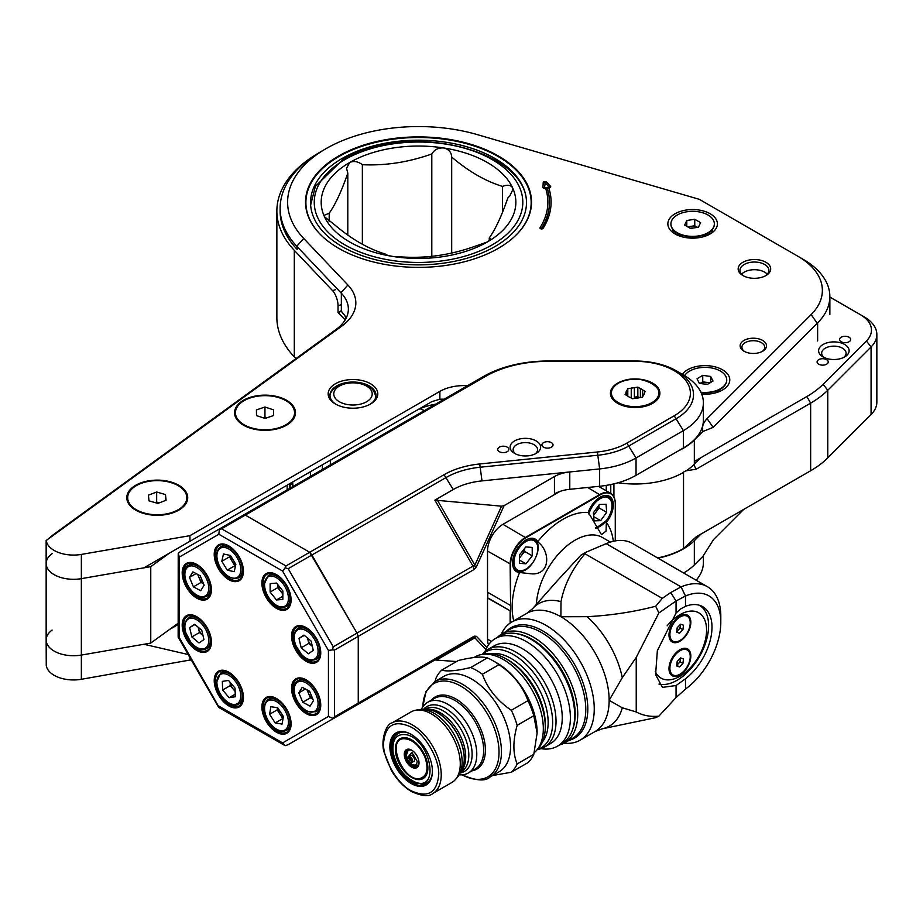 <?xml version="1.0" encoding="UTF-8"?>
<svg xmlns="http://www.w3.org/2000/svg" width="923" height="923" viewBox="0 0 923 923"><rect width="100%" height="100%" fill="white"/><g stroke="black" fill="none" stroke-linecap="round" stroke-linejoin="round"><path stroke-width="1.38" d="M849.045 337.207A5.573 3.219 0 0 0 842.976 336.514A5.573 3.219 0 0 0 839.538 339.479A5.573 3.219 0 0 0 841.165 341.752A5.573 3.219 0 0 0 847.233 342.456A5.573 3.219 0 0 0 850.671 339.479A5.573 3.219 0 0 0 849.045 337.207M826.593 359.658A5.573 3.219 0 0 0 820.524 358.955A5.573 3.219 0 0 0 817.086 361.931A5.573 3.219 0 0 0 818.724 364.204A5.573 3.219 0 0 0 824.793 364.897A5.573 3.219 0 0 0 828.219 361.931A5.573 3.219 0 0 0 826.593 359.658M844.672 344.475A15.264 8.815 0 0 0 823.085 344.475A15.264 8.815 0 0 0 823.085 356.936L823.085 356.936A15.264 8.815 0 0 0 844.672 356.936A15.264 8.815 0 0 0 844.672 344.475M843.472 357.559A12.207 7.049 0 0 0 846.091 353.197A12.207 7.049 0 0 0 842.514 348.213A12.207 7.049 0 0 0 829.212 346.679A12.207 7.049 0 0 0 821.666 353.197A12.207 7.049 0 0 0 824.285 357.559M657.58 557.93A68.417 39.504 0 0 0 683.528 548.55L696.23 536.817L810.648 470.753A107.749 62.21 0 0 0 827.769 457.877L871.081 414.565A43.104 24.886 0 0 0 876.85 402.128L876.85 334.495A43.104 24.886 0 0 0 864.228 316.901L829.858 297.056M683.528 548.55L683.528 472.115L685.685 470.88L696.23 469.184L810.648 403.132A107.749 62.21 0 0 0 827.769 390.244L871.081 346.944A43.104 24.886 0 0 0 876.85 334.495M694.338 461.477L806.84 396.532A102.361 59.095 0 0 0 823.108 384.291L866.409 340.991A37.716 21.771 0 0 0 860.421 314.708L864.228 316.901L860.421 314.708M806.84 472.957L810.648 470.753L806.84 472.957A102.361 59.095 0 0 0 806.933 472.911M767.267 274.235A14.41 8.319 0 0 0 744.238 272.135A14.41 8.319 0 0 0 741.596 274.235M710.122 233.934A19.025 10.984 0 0 0 708.91 232.561M709.037 232.458A19.937 11.514 180 0 1 710.329 233.704M676.617 234.765A17.11 9.876 180 0 1 677.62 233.507M674.921 233.704A19.937 11.514 180 0 1 676.213 232.458M676.351 232.561A19.025 10.984 0 0 0 675.14 233.934M707.629 233.507A17.11 9.876 180 0 1 708.633 234.765M52.103 630.086A27.367 15.806 0 0 0 46.15 639.927A27.367 15.806 0 0 0 56.476 652.296A27.367 15.806 0 0 0 81.351 655.065L81.351 578.64L143.953 567.83L189.965 541.27L189.965 535.663L439.879 391.375A34.209 19.752 180 0 1 467.546 385.699M52.103 553.662A27.367 15.806 0 0 0 46.15 563.503A27.367 15.806 0 0 0 56.476 575.86A27.367 15.806 0 0 0 81.351 578.64L150.761 566.664L169.347 553.177M292.153 482.268A64.414 37.185 0 0 0 289.372 488.567L289.361 483.883M678.359 450.886A68.417 39.504 0 0 0 694.338 440.029L702.899 431.479C701.78 426.945 703.188 422.665 707.099 418.638L811.155 314.581A83.751 48.354 0 0 0 798.222 256.444A83.751 48.354 0 0 0 797.841 256.225L699.299 199.322L477.537 134.677A130.904 75.582 0 0 0 325.369 149.041A130.904 75.582 0 0 0 303.725 238.469L347.902 285.011A64.495 37.243 180 0 1 341.822 326.084L46.15 540.532L46.15 639.927A27.367 15.806 0 0 0 81.362 655.065L150.761 643.089L178.093 623.256M150.761 643.089L150.761 566.664M287.168 489.848L287.168 485.152M189.965 535.663L81.362 554.411A27.367 15.806 0 0 1 46.254 540.624L52.103 535.582L336.491 329.165A57.018 32.916 0 0 0 348.363 309.055A57.018 32.916 0 0 0 341.348 293.237L297.16 246.683L297.16 249.429A138.392 79.897 180 0 1 280.131 211.032L280.131 208.286A138.392 79.897 180 0 1 320.108 152.11L325.369 149.041M340.91 304.821L338.037 305.721A11.399 4.477 -107.6 0 0 332.557 290.641L294.299 250.341A141.657 81.789 180 0 1 276.865 211.032A141.657 81.789 180 0 1 316.751 154.153M276.865 211.032L276.865 317.558A141.657 81.789 0 0 0 294.299 356.866L295.948 358.597M340.91 310.843L344.694 315.516M338.037 305.721L338.037 312.424L340.91 311.524M338.037 312.424L345.167 319.935M169.347 629.601L178.093 624.548M657.972 558.161A68.417 39.504 0 0 0 694.338 540.682L700.915 534.105M694.338 540.682L694.338 564.911A68.417 39.504 180 0 1 683.655 572.987M46.15 639.927L46.254 665.495A27.367 15.806 0 0 0 81.362 679.293L191.223 659.818M694.338 564.911L702.899 556.35L713.571 539.528L743.684 509.415M143.965 644.266L188.165 654.522M189.965 657.649L189.965 660.545M546.601 182.085A1.8 1.038 0 0 0 546.289 181.843A1.8 1.038 0 0 0 544.362 181.612A1.8 1.038 0 0 0 543.22 182.535L542.932 187.346A1.8 1.038 0 0 0 543.462 188.107A1.8 1.038 0 0 0 545.135 188.384L545.631 188.327A129.335 74.671 180 0 1 540.059 227.681A1.615 0.935 180 0 0 540.44 228.662A1.615 0.935 180 0 0 543.105 228.316A132.566 76.54 180 0 0 548.781 187.9L549.335 187.831A1.8 1.038 0 0 0 550.512 186.331L546.601 182.085A3.588 2.584 -42.6 0 1 545.228 182.8L544.501 187.669L546.854 187.519L545.631 188.327M710.145 213.744A24.771 14.295 0 0 0 676.224 213.144A24.771 14.295 0 0 0 673.086 232.642A24.771 14.295 0 0 0 675.117 233.969A24.771 14.295 0 0 0 712.164 232.642A24.771 14.295 0 0 0 710.145 213.744M672.705 229.204A19.983 11.538 0 0 0 675.244 234.05M178.797 485.267A30.471 17.595 0 0 0 137.077 484.529A30.471 17.595 0 0 0 133.212 508.515A30.471 17.595 0 0 0 135.704 510.142A30.471 17.595 0 0 0 181.289 508.515A30.471 17.595 0 0 0 178.797 485.267M286.557 400.282A30.471 17.595 0 0 0 244.837 399.544A30.471 17.595 0 0 0 240.972 423.542A30.471 17.595 0 0 0 243.464 425.168A30.471 17.595 0 0 0 289.049 423.542A30.471 17.595 0 0 0 286.557 400.282M701.711 394.086A24.771 14.295 0 0 0 724.555 388.698A24.771 14.295 0 0 0 722.524 369.8A24.771 14.295 0 0 0 682.27 374.253M744.676 351.582A11.399 6.588 180 0 1 741.93 347.302A11.399 6.588 180 0 1 748.968 341.21A11.399 6.588 180 0 1 761.394 342.641A11.399 6.588 180 0 1 764.74 347.302A11.399 6.588 180 0 1 761.983 351.582M743.996 351.225L743.996 351.225A13.199 7.626 180 0 1 743.996 340.437A13.199 7.626 180 0 1 762.663 340.437A13.199 7.626 180 0 1 762.663 351.225A13.199 7.626 180 0 1 743.996 351.225M743.603 275.919A14.456 8.353 180 0 1 739.969 270.393A14.456 8.353 180 0 1 748.899 262.674A14.456 8.353 180 0 1 764.659 264.486A14.456 8.353 180 0 1 768.894 270.393A14.456 8.353 180 0 1 765.248 275.919M742.934 275.562L742.934 275.562A16.256 9.38 180 0 1 742.934 262.282A16.256 9.38 180 0 1 765.928 262.282A16.256 9.38 180 0 1 765.928 275.562A16.256 9.38 180 0 1 742.934 275.562M336.087 404.378A23.04 13.303 180 0 1 329.949 395.344A23.04 13.303 180 0 1 344.164 383.057A23.04 13.303 180 0 1 369.269 385.941A23.04 13.303 180 0 1 376.019 395.344A23.04 13.303 180 0 1 369.881 404.378M335.43 404.009L335.43 404.009A24.829 14.341 180 0 1 335.43 383.737A24.829 14.341 180 0 1 370.538 383.737A24.829 14.341 180 0 1 370.538 404.009A24.829 14.341 180 0 1 335.43 404.009M498.432 156.01A112.998 65.233 0 0 0 375.28 141.865A112.998 65.233 0 0 0 305.525 202.137A112.998 65.233 0 0 0 338.626 248.275A112.998 65.233 0 0 0 461.765 262.409A112.998 65.233 0 0 0 531.521 202.137A112.998 65.233 0 0 0 498.432 156.01M444.182 399.186L439.879 399.174L431.814 401.632L189.965 541.27M694.338 440.029L694.338 464.257A68.417 39.504 180 0 1 685.962 470.926M683.528 472.403A68.417 39.504 180 0 1 618.052 482.764M46.15 563.503A27.367 15.806 0 0 0 81.362 578.64L81.362 554.411M341.348 293.237L341.348 311.305A57.018 32.916 180 0 1 346.171 318.1M694.338 464.257L700.915 457.681M415.685 410.954L431.814 401.632L415.685 410.954A45.619 26.34 180 0 1 435.425 404.251M297.16 246.683L296.756 246.256A138.392 79.897 180 0 1 280.131 208.286M702.899 431.479L713.144 427.372L817.628 322.888L817.628 340.968M798.222 256.444L803.737 259.663A91.227 52.669 180 0 1 829.858 296.56A91.227 52.669 180 0 1 817.628 322.888M710.006 234.05A19.983 11.538 0 0 0 712.556 229.204M296.756 246.256L303.725 238.469M340.933 292.799L347.902 285.011M336.491 329.165L341.822 326.084M817.201 323.315L811.155 314.581M801.372 258.278L798.522 256.617M713.144 427.372L707.099 418.638M546.854 187.519A130.904 75.571 180 0 1 541.536 228.281L541.628 228.304A131.008 75.628 0 0 0 546.958 187.507L548.781 187.9M323.258 237.223A112.641 65.025 180 0 1 305.894 202.529A112.641 65.025 180 0 1 375.419 142.454A112.641 65.025 180 0 1 498.178 156.541A112.641 65.025 180 0 1 531.163 202.529A112.641 65.025 180 0 1 513.788 237.223M494.866 158.456A107.968 62.337 180 0 1 526.491 202.529A107.968 62.337 180 0 1 459.839 260.124A107.968 62.337 180 0 1 342.179 246.603A107.968 62.337 180 0 1 310.555 202.529A107.968 62.337 180 0 1 377.207 144.934A107.968 62.337 180 0 1 494.866 158.456M502.539 212.221L502.539 186.4C507.373 184.531 510.707 184.969 512.542 187.704L512.911 189.469L509.75 196.022L507.869 197.88C501.697 215.82 495.501 229.192 489.259 237.984L490.505 238.93L487.356 241.976L474.699 246.383C451.682 254.598 428.526 258.186 405.243 257.136L393.336 256.525C388.306 255.636 385.652 254.817 385.353 254.056C368.392 248.91 351.444 239.126 334.507 224.704L324.504 216.79L324.146 215.336L329.188 213.213C335.349 204.583 341.556 191.211 347.798 173.12L346.54 168.251L349.702 162.506C353.797 160.694 358.02 161.433 362.358 164.709C385.376 165.805 408.52 162.217 431.802 153.968C434.468 149.607 438.437 147.599 443.721 147.968C448.74 149.191 451.405 152.214 451.693 157.048C468.63 171.47 485.579 181.254 502.539 186.4M489.259 240.684L489.259 237.984M329.188 213.213L329.188 221.67M347.798 235.053L347.798 173.12M362.358 164.709L362.358 244.26M431.802 256.34L431.802 153.968M451.693 157.048L451.693 253.04M487.356 241.976A97.33 56.199 0 0 0 512.542 187.704A97.33 56.199 180 0 0 443.721 147.968A97.33 56.199 180 0 0 349.702 162.506A97.33 56.199 180 0 0 324.504 216.79A97.33 56.199 180 0 0 393.336 256.525A97.33 56.199 180 0 0 487.356 241.976M701.088 392.61A21.714 12.541 0 0 0 720.655 388.975A21.714 12.541 0 0 0 722.144 387.983A21.714 12.541 0 0 0 726.724 380.288A21.714 12.541 0 0 0 726.724 380.091M700.903 392.217A21.714 12.541 0 0 0 720.655 388.606A21.714 12.541 0 0 0 726.724 379.907A21.714 12.541 0 0 0 713.133 368.277A21.714 12.541 0 0 0 689.377 371.219A21.714 12.541 0 0 0 684.612 375.626M707.295 384.476L699.311 383.333L697.027 378.765L702.738 375.349L710.722 376.492L713.006 381.049L707.295 384.476M702.738 381.822L706.73 382.399A7.13 4.119 180 0 0 700.049 383.437L702.738 381.822L702.738 375.349M709.464 383.172A7.13 4.119 180 0 0 706.73 382.399L709.983 382.86M710.722 382.422L710.722 376.492M707.537 384.326A7.13 4.119 0 0 0 704.491 384.072M688.189 227.116A7.13 4.119 180 0 1 690.785 226.366A7.13 4.119 180 0 1 697.546 227.358L694.754 225.743L694.754 219.27L700.58 222.628L698.446 227.22L690.496 228.443L684.681 225.085L686.804 220.493L694.754 219.27M693.219 228.027A7.13 4.119 0 0 0 690.173 228.258M670.917 224.047A21.714 12.541 0 0 0 670.917 224.231A21.714 12.541 0 0 0 675.498 231.938A21.714 12.541 0 0 0 677.274 233.092A21.714 12.541 0 0 0 709.752 231.938A21.714 12.541 0 0 0 714.344 224.231A21.714 12.541 0 0 0 714.344 224.047M677.274 232.723A21.714 12.541 0 0 0 700.938 235.434A21.714 12.541 0 0 0 714.344 223.851A21.714 12.541 0 0 0 707.987 214.99A21.714 12.541 0 0 0 684.324 212.278A21.714 12.541 0 0 0 670.917 223.851A21.714 12.541 0 0 0 677.274 232.723M686.804 226.32L686.804 220.493M687.716 226.839L694.754 225.743M159.056 502.931A8.549 4.938 0 0 0 156.033 502.873M127.697 497.889A29.559 17.064 0 0 0 127.686 498.074A29.559 17.064 0 0 0 133.939 508.573A29.559 17.064 0 0 0 144.034 513.35A29.559 17.064 0 0 0 180.562 508.573A29.559 17.064 0 0 0 186.804 498.074A29.559 17.064 0 0 0 186.804 497.889M144.034 512.969A29.559 17.064 0 0 0 186.804 497.705A29.559 17.064 0 0 0 170.467 482.441A29.559 17.064 0 0 0 127.686 497.705A29.559 17.064 0 0 0 144.034 512.969M149.007 500.854L148.418 495.155L156.656 492.017L165.494 494.566L166.082 500.254L157.845 503.404L149.007 500.854M155.191 502.631L156.656 502.077L156.656 492.017M156.656 502.077L159.31 502.839M165.494 500.485L165.494 494.566M235.457 412.916A29.559 17.064 0 0 0 235.446 413.1A29.559 17.064 0 0 0 241.699 423.588A29.559 17.064 0 0 0 250.387 427.926A29.559 17.064 0 0 0 288.322 423.588A29.559 17.064 0 0 0 294.564 413.1A29.559 17.064 0 0 0 294.564 412.916M279.623 397.894A29.559 17.064 0 0 0 235.446 412.719A29.559 17.064 0 0 0 250.387 427.557A29.559 17.064 0 0 0 294.564 412.719A29.559 17.064 0 0 0 279.623 397.894M273.531 409.847L273.589 415.546L265.074 418.431L256.49 415.604L256.421 409.904L264.947 407.02L273.531 409.847L273.531 415.569M262.986 417.738L264.947 417.081L264.947 407.02M264.947 417.081L267.035 417.761M266.551 417.923A8.549 4.938 0 0 0 263.528 417.923M617.66 403.339L617.66 403.339A24.736 14.283 180 0 1 617.66 383.137A24.736 14.283 180 0 1 652.642 383.137A24.736 14.283 180 0 1 652.642 403.339A24.736 14.283 180 0 1 617.66 403.339M614.614 400.605A22.948 13.245 0 0 0 618.318 403.697M551.412 442.636A5.573 3.219 0 0 0 545.343 441.944A5.573 3.219 0 0 0 541.905 444.909A5.573 3.219 0 0 0 543.543 447.182A5.573 3.219 0 0 0 549.612 447.874A5.573 3.219 0 0 0 553.039 444.909A5.573 3.219 0 0 0 551.412 442.636M507.2 447.136A5.573 3.219 0 0 0 501.131 446.444A5.573 3.219 0 0 0 497.693 449.409A5.573 3.219 0 0 0 499.32 451.682A5.573 3.219 0 0 0 505.389 452.385A5.573 3.219 0 0 0 508.827 449.409A5.573 3.219 0 0 0 507.2 447.136M536.159 440.929A15.264 8.815 0 0 0 514.572 440.929A15.264 8.815 0 0 0 514.572 453.389L514.572 453.389A15.264 8.815 0 0 0 536.159 453.389A15.264 8.815 0 0 0 536.159 440.929M534.959 454.012A12.207 7.049 0 0 0 537.578 449.651A12.207 7.049 0 0 0 534.002 444.667A12.207 7.049 0 0 0 520.699 443.144A12.207 7.049 0 0 0 513.153 449.651A12.207 7.049 0 0 0 515.772 454.012M674.217 370.677A55.253 31.901 0 0 0 635.151 361.331L548.25 361.331A88.481 51.088 0 0 0 485.694 376.296L245.299 515.092L309.701 552.266L444.067 474.699A66.86 38.604 180 0 1 479.741 463.969L597.377 451.993A55.253 31.901 0 0 0 626.855 443.144L674.217 415.788A55.253 31.901 0 0 0 674.217 370.677M683.401 374.911L676.421 370.873L683.401 374.911A68.244 39.401 180 0 1 703.395 402.763A68.244 39.401 180 0 1 683.401 430.626L636.039 457.97A68.244 39.401 180 0 1 599.638 468.919L481.991 480.895A53.88 31.105 0 0 0 453.251 489.525L434.871 500.139L472.968 566.122L356.982 633.086L311.905 555.011L446.271 477.433A63.756 36.805 180 0 1 480.283 467.211L597.919 455.235A58.368 33.701 -0 0 0 629.048 445.878L676.421 418.523A58.368 33.701 -0 0 0 676.421 370.873A58.368 33.701 -0 0 0 635.151 361.008L548.25 361.008A91.585 52.876 -0 0 0 483.49 376.492L219.374 528.983L219.259 529.756L221.578 528.787L285.968 565.961L285.161 567.795L288.172 568.695L333.261 646.792L332.534 649.85L328.438 650.45L282.588 571.049L218.866 534.255L179.35 557.065L179.35 637.678L178.22 636.558M696.184 580.221A68.244 39.401 0 0 0 703.395 562.603L703.395 555.358M606.261 490.817L606.261 485.383M569.779 489.294L569.779 471.953A28.728 16.591 0 0 0 554.446 476.556L554.446 493.909A28.728 16.591 180 0 1 569.779 489.294L599.638 486.259A68.244 39.401 0 0 0 636.039 475.322L683.401 447.967A68.244 39.401 0 0 0 703.395 420.115L703.395 402.763M474.237 569.399L472.968 566.122L474.872 565.13L501.547 506.173L504.062 505.654L476.441 566.699L474.237 569.399L358.251 636.362L358.251 703.13L356.982 704.941L288.172 744.653L285.161 745.692L282.588 742.9L328.438 716.433L333.261 718.625L288.172 744.653L434.895 659.957M434.871 500.139L501.547 506.173M554.446 476.556L504.062 505.654M330.215 464.984L330.584 460.254M420.161 408.681A28.728 16.591 -120 0 0 424.499 410.55M311.882 730.97L472.968 637.978L474.872 637.851L485.867 649.457M486.906 647.381L476.441 636.328L474.237 636.166L358.251 703.13M474.237 636.166L472.968 637.978L434.871 659.968L456.55 661.549M356.982 633.086L358.251 636.362L334.53 650.069L334.53 716.813L332.534 718.336M333.261 646.792L356.982 633.097L309.701 552.266M651.984 403.697A22.948 13.245 0 0 0 655.688 400.605M285.968 565.961L309.69 552.266L245.299 515.092L243.095 515.288L245.299 515.092L221.578 528.787M276.485 732.239A20.652 11.918 60 0 1 261.89 706.949A20.652 11.918 60 0 1 276.485 698.515L276.485 698.515A20.652 11.918 60 0 1 276.496 698.515A20.652 11.918 60 0 1 291.091 723.817A20.652 11.918 60 0 1 276.485 732.239M276.808 698.711A19.752 11.411 -120 0 0 267.243 697.903A19.752 11.411 -120 0 0 264.22 713.733A19.752 11.411 -120 0 0 277.131 731.143A19.752 11.411 -120 0 0 287.007 732.124A19.752 11.411 -120 0 0 291.091 723.436M228.835 705.933A20.652 11.918 60 0 1 214.228 680.643A20.652 11.918 60 0 1 228.835 672.209L228.835 672.209A20.652 11.918 60 0 1 243.441 697.5A20.652 11.918 60 0 1 228.835 705.933M229.158 672.394A19.752 11.411 -120 0 0 219.593 671.598A19.752 11.411 -120 0 0 216.57 687.427A19.752 11.411 -120 0 0 229.469 704.837A19.752 11.411 -120 0 0 239.345 705.807A19.752 11.411 -120 0 0 243.441 697.13M196.807 650.461A20.652 11.918 60 0 1 182.2 625.171A20.652 11.918 60 0 1 196.807 616.737L196.807 616.737A20.652 11.918 60 0 1 211.413 642.027A20.652 11.918 60 0 1 196.807 650.461M197.13 616.922A19.752 11.411 -120 0 0 187.565 616.126A19.752 11.411 -120 0 0 184.542 631.955A19.752 11.411 -120 0 0 197.441 649.365A19.752 11.411 -120 0 0 207.317 650.334A19.752 11.411 -120 0 0 211.413 641.658M196.807 598.162A20.652 11.918 60 0 1 182.2 572.871A20.652 11.918 60 0 1 196.807 564.438L196.807 564.438A20.652 11.918 60 0 1 211.413 589.728A20.652 11.918 60 0 1 196.807 598.162M197.13 564.622A19.752 11.411 -120 0 0 187.565 563.826A19.752 11.411 -120 0 0 184.542 579.656A19.752 11.411 -120 0 0 197.441 597.066A19.752 11.411 -120 0 0 207.317 598.046A19.752 11.411 -120 0 0 211.413 589.359M228.835 579.667A20.652 11.918 60 0 1 214.228 554.377A20.652 11.918 60 0 1 228.835 545.943L228.835 545.943A20.652 11.918 60 0 1 243.441 571.245A20.652 11.918 60 0 1 228.835 579.667M229.158 546.139A19.752 11.411 -120 0 0 219.593 545.331A19.752 11.411 -120 0 0 216.57 561.161A19.752 11.411 -120 0 0 229.469 578.571A19.752 11.411 -120 0 0 239.345 579.552A19.752 11.411 -120 0 0 243.441 570.864M276.485 608.384A20.652 11.918 60 0 1 261.89 583.094A20.652 11.918 60 0 1 276.485 574.66L276.485 574.66A20.652 11.918 60 0 1 276.496 574.66A20.652 11.918 60 0 1 291.091 599.95A20.652 11.918 60 0 1 276.485 608.384M276.808 574.844A19.752 11.411 -120 0 0 267.243 574.048A19.752 11.411 -120 0 0 264.22 589.878A19.752 11.411 -120 0 0 277.131 607.288A19.752 11.411 -120 0 0 287.007 608.269A19.752 11.411 -120 0 0 291.091 599.581M306.148 661.295A20.652 11.918 60 0 1 291.553 635.993A20.652 11.918 60 0 1 306.148 627.571L306.148 627.571A20.652 11.918 60 0 1 320.754 652.861A20.652 11.918 60 0 1 306.148 661.295M306.471 627.755A19.752 11.411 -120 0 0 296.906 626.959A19.752 11.411 -120 0 0 293.883 642.789A19.752 11.411 -120 0 0 306.794 660.187A19.752 11.411 -120 0 0 316.67 661.168A19.752 11.411 -120 0 0 320.754 652.492M306.148 713.594A20.652 11.918 60 0 1 291.553 688.293A20.652 11.918 60 0 1 306.148 679.87L306.148 679.87A20.652 11.918 60 0 1 320.754 705.16A20.652 11.918 60 0 1 306.148 713.594M306.471 680.055A19.752 11.411 -120 0 0 296.906 679.247A19.752 11.411 -120 0 0 293.883 695.088A19.752 11.411 -120 0 0 306.794 712.487A19.752 11.411 -120 0 0 316.67 713.467A19.752 11.411 -120 0 0 320.754 704.791M332.534 649.85L334.53 650.069M309.69 552.266L311.893 555L288.172 568.695M204.341 537.659L180.62 551.354L219.374 528.983L218.866 534.255M285.161 745.692L218.693 707.399L178.151 637.182L178.22 553.454L180.62 551.354L219.374 528.983L180.62 551.354M179.35 637.678L219.259 707.641M311.893 730.958L356.982 704.93L358.251 703.118L334.53 716.813M178.22 553.454L179.35 557.065M285.161 567.795L282.588 571.049M356.982 633.097L358.251 636.374L358.251 703.118M627.79 396.163L627.79 388.698L626.971 390.441A9.253 5.342 -0 0 0 625.909 392.748L625.09 394.502L627.628 396.036A9.161 5.284 -0 0 0 628.644 396.74M626.855 395.517L626.855 390.764A9.161 5.284 -0 0 0 626.025 392.575L626.025 395.032M639.547 397.651L637.839 396.671L634.378 397.202L634.378 387.752A9.161 5.284 -0 0 0 631.251 388.225L631.251 397.686M634.378 397.202A9.161 5.284 180 0 1 639.224 397.732M642.662 396.855L642.662 389.991A9.161 5.284 -0 0 0 641.623 389.275A9.161 5.284 -0 0 0 640.377 388.675L640.377 397.525M642.996 406.778A22.763 13.141 -0 0 0 651.246 403.743L652.111 403.236A23.986 13.845 -0 0 0 657.961 389.16M612.341 389.16A23.986 13.845 -0 0 0 618.191 403.236L619.056 403.743A22.763 13.141 -0 0 0 627.305 406.778M637.839 396.671L637.839 387.141L634.816 387.602A9.253 5.342 -0 0 0 630.824 388.225L631.251 388.225M630.824 388.225L627.79 388.698M627.317 395.782A9.253 5.342 -0 0 0 630.236 397.467L632.451 398.748L635.486 398.274A9.253 5.342 -0 0 0 639.477 397.663L642.512 397.19L643.319 395.436A9.253 5.342 -0 0 0 644.392 393.14L645.2 391.387L642.985 390.106A9.253 5.342 -0 0 0 640.066 388.421L637.839 387.141M644.392 393.14L644.277 393.809M643.435 395.263A9.161 5.284 -0 0 0 644.277 393.463M610.38 542.089L602.407 537.486A54.78 31.624 120 0 0 575.017 540.197A54.78 31.624 120 0 0 536.367 604.415M537.717 541.628L537.128 541.559C549.958 549.508 551.435 574.717 531.902 573.887L519.568 572.502A18.772 10.834 -60 0 1 512.611 563.042A18.772 10.834 -60 0 1 525.879 540.047A18.772 10.834 -60 0 1 537.717 541.628A71.832 41.477 -60 0 1 562.961 519.303A71.832 41.477 -60 0 1 588.193 512.484A18.772 10.834 -60 0 1 600.042 497.232A18.772 10.834 -60 0 1 612.907 501.374A18.772 10.834 -60 0 1 606.342 522.406A71.832 41.477 -60 0 1 613.322 541.282M606.342 522.406L606.065 531.071L601.484 534.648L588.424 512.53M512.611 562.892A18.402 10.626 120 0 0 516.418 571.164A18.402 10.626 120 0 0 519.234 572.006M606.18 521.807A18.402 10.626 120 0 0 608.984 496.47A18.402 10.626 120 0 0 599.915 497.312M537.128 541.559A18.402 10.626 120 0 0 534.832 539.286A18.402 10.626 120 0 0 525.752 540.128M487.782 592.324L487.782 597.896L510.638 611.095L510.131 564.115A21.84 12.61 -60 0 1 525.568 537.371L599.835 494.497A21.84 12.61 -60 0 1 610.749 493.413A21.84 12.61 -60 0 1 615.272 503.404L615.272 540.89L615.272 503.404M615.272 503.704A21.483 12.403 120 0 0 600.088 494.936L525.822 537.809A21.483 12.403 120 0 0 510.638 564.115L510.638 605.234M510.638 564.115L487.529 551.066L487.529 592.185L510.131 605.234M487.529 551.066A21.84 12.61 -60 0 1 502.966 524.322L525.822 537.809M559.949 491.417L502.966 524.322M488.509 644.854A21.84 12.61 -60 0 1 487.529 639.166L491.474 641.439M487.529 639.166L487.529 598.046L510.638 611.095L510.638 622.737M510.131 623.083L510.131 611.095M513.742 620.891A71.832 41.477 -60 0 1 519.568 572.502M593.547 514.722A8.976 5.18 120 0 0 596.039 512.08A8.976 5.18 120 0 0 598.715 505.446M606.676 512.334L606.053 504.246L599.419 504.477L593.408 512.784L594.02 520.872L600.654 520.641L606.676 512.334L599.05 507.927L593.604 515.449M593.697 516.626L600.654 520.641M598.854 505.262L599.05 507.927M524.622 548.447L524.645 551.446L532.259 555.842L532.19 547.42L525.798 546.947L519.487 554.896L519.568 563.33L525.948 563.803L519.534 560.099M519.511 557.434A8.976 5.18 120 0 0 521.483 555.427A8.976 5.18 120 0 0 524.518 548.574M532.259 555.842L525.948 563.803M524.645 551.446L519.522 557.907M655.226 671.379A37.716 21.771 120 0 0 685.051 672.729A37.716 21.771 120 0 0 706.58 630.086A37.716 21.771 120 0 0 667.133 625.84M699.196 605.188A44.535 25.717 -60 0 1 708.622 625.69A44.535 25.717 -60 0 1 691.615 667.79A44.535 25.717 -60 0 1 658.964 684.07M668.99 634.92A15.449 8.918 120 0 0 679.916 641.231A15.449 8.918 120 0 0 690.831 622.31A15.449 8.918 120 0 0 679.916 616.01A15.449 8.918 120 0 0 668.99 634.92M668.99 668.644A15.449 8.918 120 0 0 679.916 674.955A15.449 8.918 120 0 0 690.831 656.034A15.449 8.918 120 0 0 679.916 649.734A15.449 8.918 120 0 0 668.99 668.644M564.115 743.177A68.244 39.401 -120 0 0 580.117 740.165A68.244 39.401 -120 0 0 594.25 708.933A68.244 39.401 -120 0 0 564.461 640.25A68.244 39.401 -120 0 0 511.873 621.964A68.244 39.401 -120 0 0 501.27 634.32M497.485 637.32A62.856 36.285 60 0 1 501.87 633.963A62.856 36.285 60 0 1 533.298 637.078A62.856 36.285 60 0 1 577.74 714.056A62.856 36.285 60 0 1 564.726 742.83A62.856 36.285 60 0 1 559.626 744.942M572.341 730.255A61.056 35.259 -120 0 0 532.029 639.281A61.056 35.259 -120 0 0 516.568 633.663M685.477 596.039L676.051 601L670.698 592.543L681.059 586.913L685.477 596.039L685.501 606.319A45.008 25.982 -60 0 1 702.668 606.653A45.008 25.982 -60 0 1 710.491 639.27A45.008 25.982 -60 0 1 685.501 678.774L685.501 689.066A57.468 33.182 120 0 0 720.805 622.171A57.468 33.182 120 0 0 685.501 596.027L681.093 586.901A64.656 37.324 -60 0 1 707.41 586.705A64.656 37.324 -60 0 1 720.805 616.299L720.805 622.171M622.298 707.791L636.224 711.945L636.224 657.43L622.298 677.678L609.145 700.326L622.298 707.791A70.69 40.808 -120 0 1 602.05 728.858L655.688 717.667L658.872 716.156L676.051 697.569L676.051 685.535L685.501 678.774M685.501 606.319L680.447 609.042L676.051 613.034L676.051 601L658.872 612.964L636.224 657.43M676.051 685.535L662.449 687.358L655.595 674.667L657.349 650.703L676.051 613.034M636.224 711.945C643.019 715.59 650.565 716.986 658.872 716.156M602.05 728.858L595.012 731.57A68.244 39.401 -120 0 0 609.145 700.326A68.244 39.401 -120 0 0 560.896 616.749L587.074 616.679C610.945 615.433 633.813 611.949 655.688 606.226L662.287 598.392L584.974 553.765C572.202 569.018 564.218 584.974 560.999 601.623L560.896 616.749A68.244 39.401 -120 0 0 526.768 613.368L511.873 621.964M658.872 612.964L655.688 606.226M662.287 598.392L670.698 592.543M685.477 689.089L676.051 697.569M707.41 586.705L632.486 543.451A64.656 37.324 120 0 0 606.134 543.659L585.886 552.266L584.974 553.765M585.886 552.266L580.879 555.219L557.492 580.555M606.134 543.659L681.093 586.901M687.254 649.988A14.364 8.295 120 0 0 676.374 653.634A14.364 8.295 120 0 0 672.879 674.875A14.364 8.295 120 0 0 683.758 671.229A14.364 8.295 120 0 0 687.254 649.988L686.331 649.457A14.364 8.295 120 0 0 679.524 649.965M677.205 661.433L680.62 657.926L683.481 658.918L682.928 663.429L679.513 666.937L676.651 665.945L677.205 661.433M680.609 657.937L680.136 661.814L682.928 663.429M680.136 661.814L676.732 665.31L679.513 666.937M669.002 668.194A14.364 8.295 120 0 0 671.967 674.344L672.879 674.875M676.801 664.71A4.488 2.596 120 0 0 678.428 663.568A4.488 2.596 120 0 0 680.366 658.191M676.801 630.986A4.488 2.596 120 0 0 678.428 629.844L676.732 631.586M687.254 616.264A14.364 8.295 120 0 0 676.374 619.91A14.364 8.295 120 0 0 672.879 641.15A14.364 8.295 120 0 0 683.758 637.505A14.364 8.295 120 0 0 687.254 616.264L686.331 615.733A14.364 8.295 120 0 0 679.524 616.241M676.651 632.22L677.205 627.709L680.62 624.202L683.481 625.194L682.928 629.705L679.513 633.213L676.651 632.22M680.609 624.213L680.136 628.09L682.928 629.705M680.136 628.09L678.428 629.844A4.488 2.596 120 0 0 680.413 625.84A4.488 2.596 120 0 0 680.366 624.467M676.721 631.597L679.513 633.213M669.002 634.47A14.364 8.295 120 0 0 671.967 640.62L672.879 641.15M411.127 727.105C394.525 719.525 385.341 724.809 383.576 742.969C382.434 758.279 397.363 784.089 411.127 790.746C427.753 798.326 436.937 793.03 438.69 774.835C439.81 759.606 424.949 733.808 411.127 727.105M461.212 774.432C475.553 780.766 485.152 781.631 490.032 777.039L499.147 771.778A55.138 31.832 -120 0 0 507.592 727.601A55.138 31.832 -120 0 0 471.572 679.016A55.138 31.832 -120 0 0 444.009 676.282L434.906 681.543L425.988 691.569L422.757 706.96M459.158 774.801A40.762 23.537 -120 0 0 468.342 772.978A40.762 23.537 -120 0 0 474.584 740.304A40.762 23.537 -120 0 0 447.955 704.376A40.762 23.537 -120 0 0 427.568 702.357A40.762 23.537 -120 0 0 421.396 709.395M460.023 773.116A37.531 21.667 -120 0 0 464.338 758.856L464.338 758.798A37.462 21.633 -120 0 0 464.338 758.798A37.462 21.633 -120 0 0 437.848 712.914L437.802 712.891A37.531 21.667 -120 0 0 423.288 709.499M464.338 758.856A37.531 21.667 -120 0 0 437.802 712.891L437.848 712.914M462.135 761.913A39.643 22.89 -120 0 0 462.135 761.844A39.643 22.89 -120 0 0 434.11 713.306L433.983 713.237A39.804 22.983 -120 0 0 418.223 709.706L415.292 710.306A40.762 23.537 -120 0 0 411.07 711.898L392.021 722.894C385.56 724.047 380.449 742.219 384.256 752.533L391.26 770.163C396.832 779.727 403.582 786.858 411.508 791.576C422.053 796.249 429.149 796.895 432.783 793.503A40.762 23.537 -120 0 0 439.036 760.829A40.762 23.537 -120 0 0 412.396 724.913A40.762 23.537 -120 0 0 392.021 722.894M432.783 793.503L451.832 782.508A40.762 23.537 -120 0 0 455.327 779.635L457.3 777.397A39.804 22.983 -120 0 0 462.135 761.983A39.804 22.983 -120 0 0 433.983 713.237L434.11 713.306A39.643 22.89 -120 0 0 434.11 713.294M455.327 779.635A40.762 23.537 -120 0 0 456.908 746.292A40.762 23.537 -120 0 0 431.445 713.917A40.762 23.537 -120 0 0 415.292 710.306M411.127 783.489A30.078 17.364 60 0 1 389.864 746.649A30.078 17.364 60 0 1 411.127 734.373L411.127 734.373A30.078 17.364 60 0 1 432.402 771.213A30.078 17.364 60 0 1 411.127 783.489M432.402 770.913A29.363 16.949 60 0 1 426.322 784.065A29.363 16.949 60 0 1 411.635 782.612A29.363 16.949 60 0 1 392.46 756.733A29.363 16.949 60 0 1 396.959 733.208A29.363 16.949 60 0 1 411.381 734.512M398.009 732.677A29.363 16.949 -120 0 0 394.213 737.846M492.663 775.516L511.319 772.251A62.141 35.87 -120 0 0 517.168 763.932C512.819 753.56 512.819 740.696 517.168 725.34A62.141 35.87 -120 0 0 511.319 710.272C497.312 700.753 487.667 688.754 482.371 674.263A62.141 35.87 -120 0 0 476.533 670.433A62.141 35.87 -120 0 0 470.684 667.514C456.677 670.883 447.032 671.748 441.736 670.098A62.141 35.87 -120 0 0 435.898 678.417L435.102 681.428M441.736 670.098L458.373 660.487C472.38 657.118 482.025 656.265 487.321 657.903A62.141 35.87 60 0 1 493.17 660.833L497.232 663.175A56.395 32.559 60 0 1 537.105 732.239A56.395 32.559 60 0 1 537.105 732.677M497.232 663.175L493.17 660.833A62.141 35.87 60 0 1 499.008 664.664C513.015 674.171 522.66 686.17 527.956 700.661A62.141 35.87 60 0 1 533.806 715.729L537.105 733.127L533.806 754.322A62.141 35.87 60 0 1 527.956 762.64L511.319 772.251M487.321 657.903L470.684 667.514M473.995 657.522L475.253 656.795A56.395 32.559 60 0 1 481.114 654.592A56.395 32.559 60 0 1 503.45 659.587A56.395 32.559 60 0 1 538.674 704.376A56.395 32.559 60 0 1 536.482 750.491A56.395 32.559 60 0 1 534.255 752.649M481.114 654.592L484.171 653.969A55.38 31.97 60 0 1 506.116 658.872L506.116 658.872A55.38 31.97 60 0 1 545.274 726.701A55.38 31.97 60 0 1 538.547 748.149L536.482 750.491M506.116 658.872L508.365 660.164A52.207 30.136 -120 0 1 545.274 724.105L545.274 726.701M482.475 654.315A55.38 31.97 60 0 1 513.488 654.615A55.38 31.97 60 0 1 550.546 706.649A55.38 31.97 60 0 1 537.405 749.453M482.314 654.349L483.121 653.426A56.395 32.559 60 0 1 487.955 649.457A56.395 32.559 60 0 1 516.153 652.249A56.395 32.559 60 0 1 552.992 701.942A56.395 32.559 60 0 1 544.339 747.134A56.395 32.559 60 0 1 538.49 749.338L537.29 749.58M487.955 649.457L494.174 645.869A56.395 32.559 60 0 1 522.372 648.661A56.395 32.559 60 0 1 559.211 698.353A56.395 32.559 60 0 1 550.57 743.546L544.339 747.134M484.99 651.569A62.141 35.87 60 0 1 495.363 638.543A62.141 35.87 60 0 1 526.433 641.623A62.141 35.87 60 0 1 567.034 696.38A62.141 35.87 60 0 1 557.504 746.176A62.141 35.87 60 0 1 541.04 748.645M574.694 715.233L574.694 713.767A60.341 34.843 60 0 0 532.029 639.858L530.748 639.131A62.141 35.87 60 0 1 530.76 639.131A62.141 35.87 60 0 1 574.694 715.233A62.141 35.87 60 0 1 561.819 743.673L557.504 746.176M495.363 638.543L499.689 636.051A62.141 35.87 60 0 1 530.748 639.131M533.806 754.322L517.168 763.932M533.806 715.729L517.168 725.34M527.956 700.661L511.319 710.272M499.008 664.664L482.371 674.263M420.934 784.112A29.363 16.949 -120 0 0 427.303 783.419M427.614 783.177A30.54 17.629 60 0 1 426.507 783.177M397.825 733.485A30.54 17.629 60 0 1 398.378 732.539M427.799 783.027A30.54 17.629 60 0 1 427.037 783.027M398.217 733.104A30.54 17.629 60 0 1 398.598 732.447M393.175 752.822C391.837 738.896 396.59 732.931 407.447 734.939C430.995 741.157 439.798 791.173 415.788 782.358C404.401 777.328 396.867 767.486 393.175 752.822M423.784 778.124A22.983 13.268 60 0 1 421.476 778.758M427.476 763.656A22.983 13.268 60 0 1 423.115 778.55A22.983 13.268 60 0 1 407.101 774.074A22.983 13.268 60 0 1 395.759 753.641A22.983 13.268 60 0 1 400.121 738.735A22.983 13.268 60 0 1 416.135 743.223A22.983 13.268 60 0 1 427.476 763.656M428.295 782.566A29.109 16.799 60 0 1 426.841 783.085L424.568 783.708A28.498 16.452 60 0 0 431.468 777.189M405.497 732.193A28.498 16.452 60 0 0 396.394 734.904L398.067 733.243A29.109 16.799 60 0 1 399.244 732.251M399.128 740.05A22.983 13.268 60 0 1 400.836 738.377M405.035 737.685A22.625 13.06 -120 0 0 403.778 737.765A22.625 13.06 -120 0 0 400.836 738.746C386.864 745.369 404.966 782.231 420.334 778.977L423.461 777.939A22.625 13.06 -120 0 0 426.484 774.835M403.536 738.712C386.068 739.785 403.132 781.896 419.734 778.562C427.187 776.255 428.895 769.044 424.845 756.906C419.146 744.999 412.039 738.931 403.536 738.712M411.9 750.284A9.703 5.596 -120 0 0 408.566 749.522A9.703 5.596 -120 0 0 407.297 749.949A9.703 5.596 -120 0 0 406.305 759.11A9.703 5.596 -120 0 0 415.731 767.163A9.703 5.596 -120 0 0 417 766.736A9.703 5.596 -120 0 0 418.996 762.583M415.488 768.109A10.418 6.011 60 0 1 405.359 759.456A10.418 6.011 60 0 1 407.793 749.164A10.418 6.011 60 0 1 411.635 750.134A10.418 6.011 60 0 1 419.007 762.883A10.418 6.011 60 0 1 415.488 768.109M407.562 749.811A9.703 5.596 -120 0 0 405.797 754.091A9.703 5.596 -120 0 0 406.812 758.81A9.703 5.596 -120 0 0 407.147 759.583M405.797 753.803A10.418 6.011 -120 0 0 407.089 759.075M408.993 762.352A10.418 6.011 -120 0 0 412.904 766.102M408.566 762.052A9.703 5.596 -120 0 0 412.65 765.963A9.703 5.596 -120 0 0 416.238 766.875A9.703 5.596 -120 0 0 417.242 766.586M420.507 778.92A22.625 13.06 -120 0 0 423.461 777.939M418.027 765.813A9.415 5.434 60 0 1 414.3 765.859M406.708 752.718A9.415 5.434 60 0 1 408.612 749.522M407.274 759.444A3.011 1.742 60 0 1 407.481 757.668L408.012 756.929A3.415 1.973 60 0 1 408.393 756.572A3.415 1.973 60 0 1 409.443 756.468A3.415 1.973 60 0 1 412.419 760.125A3.415 1.973 60 0 1 411.796 762.479A3.415 1.973 60 0 1 411.3 762.64L410.4 762.721A3.011 1.742 60 0 0 411.381 760.494A3.011 1.742 60 0 0 409.593 757.679A3.011 1.742 60 0 0 407.481 757.668L407.17 759.698L410.4 762.721M409.201 762.052L407.458 759.906C407.92 758.014 408.831 758.245 410.193 760.61L409.201 762.052M407.124 758.591L406.397 755.037L407.954 750.734A8.745 5.053 60 0 1 412.108 750.422M409.916 762.71L412.177 764.509C415.292 765.825 416.965 764.729 417.184 761.221L411.843 752.337L407.251 758.095M418.984 762.34A8.745 5.053 60 0 1 416.642 765.778L412.5 765.19L409.42 762.571M409.743 755.799A3.588 2.077 60 0 1 412.558 755.879A3.588 2.077 60 0 1 414.542 759.791A3.588 2.077 60 0 1 413.146 761.706M307.544 690.127A8.976 5.18 -120 0 0 308.409 693.15A8.976 5.18 -120 0 0 312.816 699.023M312.885 699.196L310.37 697.857L307.036 689.862M302.744 702.253L298.833 692.838L302.236 687.312L309.563 691.2L313.474 700.615L310.07 706.141L302.744 702.253L310.37 697.857M305.444 689.02L298.833 692.838M307.59 638.116A8.976 5.18 -120 0 0 307.705 638.716A8.976 5.18 -120 0 0 312.355 646.365L308.801 643.377L307.567 638.093M299.006 638.439L303.967 635.082L311.12 641.081L313.301 650.415L308.34 653.772L301.186 647.784L299.006 638.439L304.313 635.37M308.801 643.377L301.186 647.784M277.846 584.744A8.976 5.18 -120 0 0 280.915 591.62A8.976 5.18 -120 0 0 282.842 593.581M270.127 592.058L270.151 583.613L276.519 583.071L282.853 590.985L282.83 599.442L276.462 599.973L270.127 592.058L277.754 587.663L282.842 594.02M282.842 596.293L276.462 599.973M277.754 584.628L277.754 587.663M229.792 555.334L229.458 556.892L232.146 561.311A8.976 5.18 -120 0 0 235.642 565.211M227.22 570.137L234.223 571.66L235.838 564.334L230.45 555.484L223.447 553.962L221.832 561.288L227.22 570.137L234.846 565.741L232.146 561.311A8.976 5.18 -120 0 1 230.127 555.415M229.458 556.892L221.832 561.288M235.492 565.88L234.846 565.741M196.103 573.587L189.48 577.417L192.895 571.879L200.222 575.767L204.133 585.194L200.729 590.72L193.403 586.832L201.018 582.436L203.545 583.774M189.48 577.417L193.403 586.832M197.695 574.429L201.018 582.436M198.191 574.694A8.976 5.18 -120 0 0 199.068 577.717A8.976 5.18 -120 0 0 203.475 583.601M194.626 624.26L201.779 630.247L203.96 639.593L198.987 642.939L191.834 636.951L189.653 627.605L194.626 624.26M191.834 636.951L199.46 632.555L203.014 635.532A8.976 5.18 -120 0 1 198.364 627.882L198.226 627.271M199.46 632.555L198.364 627.882A8.976 5.18 -120 0 1 198.249 627.282M194.972 624.548L189.653 627.605M230.219 682.42A8.976 5.18 -120 0 0 233.507 689.458A8.976 5.18 -120 0 0 235.134 691.073M235.238 694.177L229.135 697.696L235.33 696.75L235.03 688.12L228.535 680.436L222.339 681.382L222.639 690.012L230.254 685.616L230.15 682.339M229.135 697.696L222.639 690.012M235.146 691.396L230.254 685.616M277.777 707.791A8.976 5.18 -120 0 0 280.015 714.217A8.976 5.18 -120 0 0 283.176 717.702M275.192 722.963L282.092 724.082L283.384 716.49L277.788 707.803L270.889 706.683L269.597 714.264L275.192 722.963L282.807 718.567L280.015 714.217L277.212 709.868L269.597 714.264M277.212 709.868L277.569 707.768M810.648 470.753L810.648 403.132L806.84 396.532M613.922 496.886L613.922 483.848M823.108 384.291L827.769 390.244L827.769 457.877M871.081 414.565L871.081 346.944L866.409 340.991M696.23 469.184L693.727 464.857M294.299 250.341L294.299 356.866M332.557 290.641L335.418 289.73M81.362 655.065L81.362 679.293M541.536 228.281A3.588 2.757 32.2 0 1 540.059 227.681M542.932 187.346A3.588 2.931 -176.5 0 0 544.501 187.669M439.879 399.174L439.879 391.375M546.958 187.507L549.127 187.046L545.228 182.8M545.135 188.384A3.588 0.658 82.4 0 1 544.778 187.796M541.628 228.304A3.588 2.757 -147.8 0 0 543.105 228.316M543.22 182.535A3.588 2.931 -176.5 0 0 544.789 182.858M548.977 187.242A3.588 0.658 -97.6 0 0 549.335 187.831M550.512 186.331A3.588 2.584 -42.6 0 1 549.127 187.046M531.152 207.433A112.641 65.025 0 0 0 531.163 206.464L531.163 202.529M305.894 202.529L305.894 206.464A112.641 65.025 0 0 0 305.905 207.433M492.271 244.814A104.287 60.214 0 0 0 492.271 159.667A104.287 60.214 0 0 0 344.787 159.667A104.287 60.214 0 0 0 344.787 244.814A104.287 60.214 0 0 0 492.271 244.814M355.655 382.941A19.221 11.099 0 0 0 333.953 392.379A19.221 11.099 0 0 0 350.313 404.909A19.221 11.099 0 0 0 372.015 395.471A19.221 11.099 0 0 0 355.655 382.941M330.18 396.855L330.18 397.213A22.81 13.164 180 0 1 330.18 396.855C328.311 390.925 341.314 380.253 355.943 382.295C367.192 382.953 373.815 387.81 375.788 396.855A22.81 13.164 180 0 1 375.776 397.248L375.788 396.855M474.237 565.868L476.441 566.699M437.156 499.793L474.872 565.13M674.217 415.788L683.401 430.626L683.401 447.967M626.855 443.144L636.039 457.97L636.039 475.322M597.377 451.993L599.638 468.919L599.638 486.259M479.741 463.969L481.991 480.895M444.067 474.699L453.251 489.525M322.381 464.811L322.381 469.507M310.405 471.734L310.405 476.418M434.871 659.968L472.968 637.978M437.156 659.622L474.872 637.851M476.441 636.328L474.237 637.597M485.694 376.296L483.49 376.492M328.438 716.433L328.438 650.45M218.866 706.107L282.588 742.9M651.938 402.636A23.733 13.707 -0 0 0 651.938 383.253A23.733 13.707 -0 0 0 618.364 383.253A23.733 13.707 -0 0 0 618.364 402.636A23.733 13.707 -0 0 0 651.938 402.636M618.191 403.236A23.986 13.845 -0 0 0 652.111 403.236C675.232 391.098 639.316 369.858 618.191 383.23C608.742 389.898 608.742 396.567 618.191 403.236M600.088 494.936L587.674 487.471M603.665 495.824A17.964 10.372 -60 0 1 608.257 496.562C613.968 501.743 613.541 509.6 606.965 520.134L595.716 528.429M595.393 527.933A16.879 9.749 120 0 0 606.849 519.937A16.879 9.749 120 0 0 609.838 499.031A16.879 9.749 120 0 0 593.224 505.181A16.879 9.749 120 0 0 588.897 514.053M529.502 538.64A17.964 10.372 -60 0 1 531.36 538.559A17.964 10.372 -60 0 1 534.094 539.378C545.193 544.628 531.579 573.264 519.164 571.395L516.13 570.483A17.964 10.372 -60 0 1 513.2 566.884M520.007 570.76A16.879 9.749 120 0 0 536.275 556.142A16.879 9.749 120 0 0 531.74 539.978A16.879 9.749 120 0 0 515.484 554.608A16.879 9.749 120 0 0 520.007 570.76M518.876 571.302A17.964 10.372 -60 0 1 516.13 570.483L514.619 569.618M569.041 740.338A63.699 36.782 -120 0 0 587.813 708.933A63.699 36.782 -120 0 0 556.569 641.381A63.699 36.782 -120 0 0 506.185 631.47M564.726 742.83L572.768 738.192A62.856 36.285 -120 0 0 585.782 709.418A62.856 36.285 -120 0 0 558.346 646.158A62.856 36.285 -120 0 0 509.911 629.313L501.87 633.963M622.298 677.678A70.69 40.808 -120 0 0 587.074 616.679M560.999 601.623A70.69 40.808 -120 0 0 532.64 608.626L526.768 613.368M490.032 777.039A55.138 31.832 -120 0 0 498.489 732.862A55.138 31.832 -120 0 0 462.469 684.278A55.138 31.832 -120 0 0 434.906 681.543M462.123 774.835A53.88 31.105 -120 0 0 499.02 751.484A53.88 31.105 -120 0 0 460.923 686.193A53.88 31.105 -120 0 0 422.849 706.822M431.26 700.234A41.662 24.056 60 0 1 455.939 699.034A41.662 24.056 60 0 1 484.183 739.681A41.662 24.056 60 0 1 472.022 770.843M468.342 772.978L475.23 768.997A40.762 23.537 -120 0 0 481.471 736.335A40.762 23.537 -120 0 0 454.843 700.407A40.762 23.537 -120 0 0 434.456 698.388L427.568 702.357M423.461 709.464A37.462 21.633 60 0 1 445.624 708.426A37.462 21.633 60 0 1 471.007 744.93A37.462 21.633 60 0 1 460.127 772.989M460.992 771.824L461.338 771.628A36.101 20.837 -120 0 0 466.865 742.703A36.101 20.837 -120 0 0 443.282 710.895A36.101 20.837 -120 0 0 425.238 709.106L424.892 709.302M427.026 709.302A36.101 20.837 60 0 1 440.179 712.683A36.101 20.837 60 0 1 462.4 740.477A36.101 20.837 60 0 1 462.054 769.978M423.438 709.51A37.531 21.667 60 0 1 437.698 712.948A37.531 21.667 60 0 1 460.969 742.288A37.531 21.667 60 0 1 460.081 772.978M491.567 653.703A52.207 30.136 60 0 1 511.238 658.514A52.207 30.136 60 0 1 543.555 699.196A52.207 30.136 60 0 1 542.47 741.884M306.401 681.336A17.964 10.372 60 0 1 318.55 697.119A17.964 10.372 60 0 1 315.897 711.841L306.886 711.287C295.822 706.026 289.234 684.889 297.933 680.736A17.964 10.372 60 0 1 306.401 681.336M306.632 710.779A16.879 9.749 -120 0 0 318.077 703.061A16.879 9.749 -120 0 0 305.675 682.674A16.879 9.749 -120 0 0 294.229 690.392A16.879 9.749 -120 0 0 306.632 710.779M297.587 628.655A17.964 10.372 60 0 1 297.933 628.436A17.964 10.372 60 0 1 315.712 638.497A17.964 10.372 60 0 1 316.254 659.322A17.964 10.372 60 0 1 315.897 659.541L319.877 657.245M314.928 658.837A16.879 9.749 -120 0 0 314.247 638.97A16.879 9.749 -120 0 0 297.379 630.017A16.879 9.749 -120 0 0 298.06 649.884A16.879 9.749 -120 0 0 314.928 658.837M272.262 573.229L268.27 575.525A17.964 10.372 60 0 1 282.126 580.359A17.964 10.372 60 0 1 289.949 598.462A17.964 10.372 60 0 1 286.234 606.642L290.214 604.334M288.426 598.462A16.879 9.749 -120 0 0 276.531 577.763A16.879 9.749 -120 0 0 264.555 584.582A16.879 9.749 -120 0 0 276.45 605.28A16.879 9.749 -120 0 0 288.426 598.462M224.601 544.512L220.62 546.82A17.964 10.372 60 0 1 238.203 556.557A17.964 10.372 60 0 1 238.572 577.925L242.564 575.617M236.934 557.354A16.879 9.749 -120 0 0 220.066 548.4A16.879 9.749 -120 0 0 220.747 568.268A16.879 9.749 -120 0 0 237.615 577.221A16.879 9.749 -120 0 0 236.934 557.354M192.584 563.007L188.592 565.303A17.964 10.372 60 0 1 197.061 565.914A17.964 10.372 60 0 1 209.198 581.698A17.964 10.372 60 0 1 206.556 596.408L210.536 594.112M196.334 567.253A16.879 9.749 -120 0 0 184.877 574.971A16.879 9.749 -120 0 0 197.291 595.347A16.879 9.749 -120 0 0 208.736 587.628A16.879 9.749 -120 0 0 196.334 567.253M206.902 648.488A17.964 10.372 60 0 1 206.556 648.707C201.687 650.888 196.507 648.869 191.038 642.65L185.396 631.978C185.385 627.005 181.623 626.452 188.2 617.856L188.592 617.602A17.964 10.372 60 0 1 206.371 627.663A17.964 10.372 60 0 1 206.902 648.488M188.038 619.183A16.879 9.749 -120 0 0 188.719 639.062A16.879 9.749 -120 0 0 205.587 648.015A16.879 9.749 -120 0 0 204.906 628.136A16.879 9.749 -120 0 0 188.038 619.183M188.234 617.833A17.964 10.372 60 0 1 188.592 617.602L192.584 615.306M242.288 695.365A17.964 10.372 60 0 1 238.572 704.18C230.935 709.383 216.536 694.558 216.593 682.339L220.62 673.075A17.964 10.372 60 0 1 234.223 677.644A17.964 10.372 60 0 1 242.288 695.365M216.905 682.743A16.879 9.749 -120 0 0 229.319 703.118A16.879 9.749 -120 0 0 240.765 695.4A16.879 9.749 -120 0 0 228.35 675.025A16.879 9.749 -120 0 0 216.905 682.743M285.449 708.472A17.964 10.372 60 0 1 286.234 730.497C280.35 732.827 274.489 729.862 268.639 721.613C262.94 711.495 262.813 704.087 268.27 699.392A17.964 10.372 60 0 1 285.449 708.472M268.789 721.463A16.879 9.749 -120 0 0 285.611 729.539A16.879 9.749 -120 0 0 284.192 709.302A16.879 9.749 -120 0 0 267.37 701.226A16.879 9.749 -120 0 0 268.789 721.463M610.772 493.424L610.772 484.552M829.858 296.56L829.858 314.639M526.41 205.183C530.321 149.295 404.655 120.325 342.987 159.494L315.366 186.388L310.647 205.068M715.59 392.84L722.144 387.983M703.199 236.784L709.752 231.938M682.051 236.784L675.498 231.938M177.447 510.881L180.562 508.573M137.054 510.881L133.939 508.573M244.814 425.895L241.699 423.588M285.207 425.895L288.322 423.588M292.776 481.91L292.776 486.606M651.246 403.743L652.111 403.236M598.554 486.363L610.749 493.413M606.746 495.697L608.257 496.562M532.583 538.513L534.094 539.378M595.012 731.57L580.117 740.165M532.64 608.626L558.173 579.782M537.105 732.239L537.105 733.127M532.029 639.858L530.76 639.131M396.394 734.904C384.556 745.219 399.186 778.781 416.515 783.327L424.568 783.708M410.862 755.141L408.393 756.572M414.277 761.06L411.796 762.479M319.877 709.533L315.897 711.841M301.925 678.428L297.933 680.736M301.925 626.129L297.541 628.69C293.595 631.909 292.868 637.251 295.348 644.716L301.867 655.134L305.698 658.295C307.89 658.676 306.771 661.479 315.897 659.541M268.27 575.525L264.243 584.144C264.728 594.539 273.623 610.599 286.234 606.642M220.62 546.82C215.29 551.308 215.278 558.496 220.585 568.383C224.589 576.171 230.588 579.356 238.572 577.925M188.592 565.303C179.893 569.468 186.481 590.593 197.545 595.866C199.783 597.504 202.783 597.689 206.556 596.408M210.536 646.412L206.556 648.707M242.564 701.884L238.572 704.18M224.601 670.779L220.62 673.075M290.214 728.189L286.234 730.497M272.262 697.084L268.27 699.392"/></g></svg>
